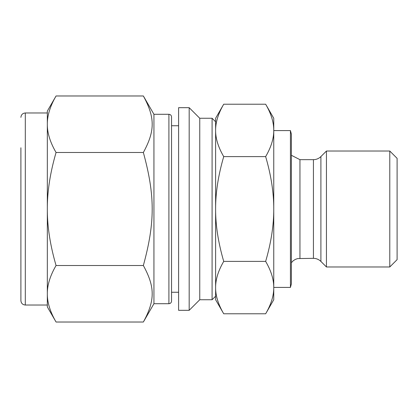 <?xml version="1.0" encoding="UTF-8"?>
<svg xmlns="http://www.w3.org/2000/svg" width="418" height="418" viewBox="0 0 418 418"><rect width="100%" height="100%" fill="white"/><g stroke="black" fill="none" stroke-linecap="round" stroke-linejoin="round"><path stroke-width="0.63" d="M56.059 322.022C50.395 312.288 47.485 303.217 47.328 294.805L47.328 306.901L56.059 322.022L143.358 322.022C155.141 300.411 155.141 287.119 143.358 265.514C155.141 222.292 155.141 195.708 143.358 152.486C155.141 130.881 155.141 117.589 143.358 95.978L56.059 95.978C50.395 105.712 47.485 114.783 47.328 123.195L47.328 206.926C47.485 190.106 50.395 171.96 56.059 152.486C50.395 142.752 47.485 133.682 47.328 125.269M56.059 152.486L143.358 152.486M47.328 294.805L47.328 292.731C47.485 284.318 50.395 275.248 56.059 265.514C50.395 246.04 47.485 227.894 47.328 211.074L47.328 206.926M56.059 265.514L143.358 265.514M178.606 107.682L178.606 310.318L189.182 310.318L189.182 107.682L178.606 107.682M56.059 95.978L47.328 111.099L47.328 123.195M47.328 211.074L47.328 292.731M189.182 107.682L199.752 118.257L199.752 299.743L189.182 310.318M199.752 118.257L212.088 118.257L212.088 299.743L199.752 299.743M212.088 118.257L215.61 121.779L215.61 296.221L212.088 299.743M20.9 147.768L20.9 300.626C21.161 303.301 22.629 304.769 25.305 305.03L47.328 305.03M143.358 95.978L153.934 114.292L153.934 303.708L143.358 322.022M153.934 114.292L168.909 114.292L168.909 303.708L153.934 303.708M168.909 114.292C170.502 114.433 171.38 115.316 171.552 116.936L171.552 301.065C171.38 302.684 170.502 303.567 168.909 303.708M178.606 292.255L171.552 292.255M223.719 261.391C218.253 242.649 215.552 225.187 215.61 209C215.552 192.813 218.253 175.351 223.719 156.609C218.253 147.24 215.552 138.51 215.61 130.411C215.552 122.317 218.253 113.586 223.719 104.218L265.655 104.218C271.115 113.586 273.816 122.317 273.759 130.411C273.816 138.51 271.115 147.24 265.655 156.609C271.115 175.351 273.816 192.813 273.759 209C273.816 225.187 271.115 242.649 265.655 261.391C271.115 270.76 273.816 279.49 273.759 287.589C273.816 295.683 271.115 304.414 265.655 313.782L223.719 313.782C218.253 304.414 215.552 295.683 215.61 287.589C215.552 279.49 218.253 270.76 223.719 261.391L265.655 261.391M223.719 156.609L265.655 156.609M265.655 104.218L273.759 118.257L273.759 299.743L265.655 313.782M223.719 104.218L215.61 118.257L215.61 299.743L223.719 313.782M273.759 130.588L290.432 130.588L290.432 287.412L273.759 287.412M290.432 130.588L291.377 134.115L291.377 283.885L290.432 287.412M299.952 258.334L299.952 159.666L313.432 159.666L313.432 258.334L297.705 258.58L295.401 259.364L293.196 260.775L291.377 262.718M320.904 156.567L326.442 151.029L326.442 266.971L320.904 261.433L320.904 156.567C318.824 158.589 316.332 159.619 313.432 159.666M326.442 151.029L389.785 151.029L389.785 266.971L326.442 266.971M389.785 151.029L397.1 158.344L397.1 259.656L389.785 266.971M20.9 117.374C21.161 114.699 22.629 113.231 25.305 112.97L25.305 305.03M25.305 112.97L47.328 112.97M171.552 125.745L178.606 125.745M299.952 159.666L291.377 155.282M313.432 258.334C316.332 258.381 318.824 259.411 320.904 261.433"/></g></svg>
